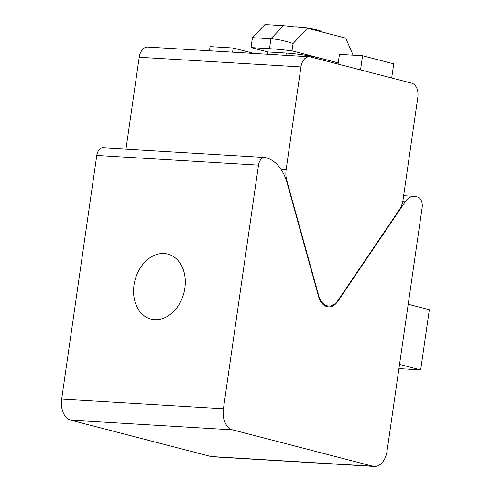<?xml version="1.0" encoding="UTF-8"?>
<svg xmlns="http://www.w3.org/2000/svg" width="491" height="491" viewBox="0 0 491 491"><rect width="100%" height="100%" fill="white"/><g stroke="black" fill="none" stroke-linecap="round" stroke-linejoin="round"><path stroke-width="0.74" d="M321.599 31.872L321.292 31.467A15.878 1.528 -171.8 0 0 311.785 28.816A15.878 1.528 -171.8 0 0 295.717 26.747M267.669 54.256L268 51.948L286.253 53.04A24.12 2.326 8.2 0 1 319.899 58.122L335.285 62.118L335.114 63.308M264.925 24.55L283.411 25.655L307.593 28.239L293.072 43.496C284.903 40.765 277.519 39.188 270.928 38.771L252.448 37.666L264.925 24.55M283.411 25.655L270.928 38.771L269.498 48.695L251.018 47.59L267.994 51.991M251.018 47.59L252.448 37.666M307.593 28.239L345.762 38.138L353.109 55.182M293.072 43.496L292.016 50.849L338.238 62.836M269.498 48.695A50.377 4.855 8.2 0 1 292.016 50.849M387.031 451.198A18.32 11.944 -86.6 0 1 381.771 463.068A18.32 11.944 -86.6 0 1 374.252 466.45A18.32 11.944 -86.6 0 1 372.743 466.211L232.482 429.834A18.32 11.944 -86.6 0 1 224.982 422.407A18.32 11.944 -86.6 0 1 223.399 408.757L258.505 165.129A9.157 5.972 -86.6 0 1 261.187 159.139A9.157 5.972 -86.6 0 1 264.894 157.501A9.157 5.972 -86.6 0 1 265.766 157.654A45.798 29.865 -86.6 0 1 278.679 166.191A45.798 29.865 -86.6 0 1 287.186 183.161L318.561 296.49A18.32 11.944 93.4 0 0 327.024 306.672A18.32 11.944 93.4 0 0 328.534 306.912A18.32 11.944 93.4 0 0 337.71 301.456L405.204 201.795A18.32 11.944 -86.6 0 1 410.2 197.222A18.32 11.944 -86.6 0 1 414.386 196.345A18.32 11.944 -86.6 0 1 415.889 196.584L417.596 197.026A9.157 5.972 -86.6 0 1 421.352 200.739A9.157 5.972 -86.6 0 1 422.143 207.564L387.031 451.198M264.894 157.501L103.159 147.822A9.157 5.972 93.4 0 0 99.452 149.46A9.157 5.972 93.4 0 0 96.77 155.451L61.663 399.079A18.32 11.944 93.4 0 0 63.247 412.728A18.32 11.944 93.4 0 0 70.753 420.155L211.007 456.532A18.32 11.944 93.4 0 0 212.517 456.771L374.252 466.45M154.665 319.702A33.584 25.256 104.5 0 1 151.001 319.125A33.584 25.256 104.5 0 1 134.436 282.675A33.584 25.256 104.5 0 1 164.203 253.528A33.584 25.256 104.5 0 1 167.867 254.105A33.584 25.256 104.5 0 1 184.432 290.555A33.584 25.256 104.5 0 1 154.665 319.702M398.938 368.594L420.67 369.895L399.539 364.414M408.205 304.26L429.337 309.741L420.67 369.895M403.05 199.831A18.32 11.944 -86.6 0 1 401.724 205.115A18.32 11.944 -86.6 0 1 399.441 209.632L337.833 300.602A18.32 11.944 -86.6 0 1 328.657 306.053A18.32 11.944 -86.6 0 1 327.147 305.813A18.32 11.944 -86.6 0 1 318.684 295.637L286.787 180.418A18.32 11.944 -86.6 0 1 285.922 175.084A18.32 11.944 -86.6 0 1 286.161 169.518L300.946 66.929A12.214 7.966 -86.6 0 1 304.457 59.012A12.214 7.966 -86.6 0 1 309.471 56.76A12.214 7.966 -86.6 0 1 310.472 56.919L411.771 83.188A12.214 7.966 -86.6 0 1 416.773 88.141A12.214 7.966 -86.6 0 1 417.829 97.243L403.05 199.831M309.471 56.76L147.736 47.081A12.214 7.966 93.4 0 0 142.721 49.333A12.214 7.966 93.4 0 0 139.211 57.251L125.966 149.184M232.581 52.156L233.176 48.008L254.172 53.451M209.473 50.776L210.074 46.62L233.176 48.008M360.523 69.9L362.567 55.747L393.733 63.83L391.695 77.983M338.06 64.069L339.459 54.366L362.567 55.747M286.253 53.04L285.922 55.348M319.899 58.122L319.727 59.319M402.724 201.648L405.204 201.795M96.77 155.451L258.505 165.129M70.753 420.155L232.482 429.834M337.237 301.431L337.71 301.456M211.007 456.532L372.743 466.211M61.663 399.079L223.399 408.757M139.211 57.251L300.946 66.929M286.339 180.393L286.787 180.418M318.315 295.613L318.684 295.637M280.944 169.205L286.161 169.518M414.386 196.345L403.645 195.7M328.657 306.053L324.968 305.832"/></g></svg>
